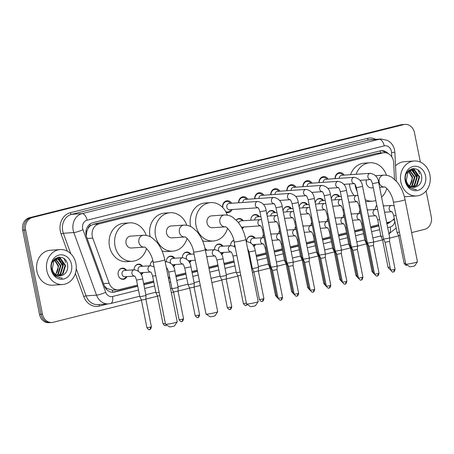 <?xml version="1.0" encoding="UTF-8"?>
<svg xmlns="http://www.w3.org/2000/svg" width="454" height="454" viewBox="0 0 454 454"><rect width="100%" height="100%" fill="white"/><g stroke="black" fill="none" stroke-linecap="round" stroke-linejoin="round"><path stroke-width="0.68" d="M126.978 276.605A5.601 4.767 -94 0 1 123.221 279.324A5.601 4.767 -94 0 1 118.188 274.897A5.601 4.767 -94 0 1 122.444 268.149A5.601 4.767 -94 0 1 126.541 270.323M143.055 272.587A5.601 4.767 -94 0 1 141.228 274.664M175.21 264.54A5.601 4.767 -94 0 1 173.383 266.617M191.282 260.517A5.601 4.767 -94 0 1 189.46 262.594M207.359 256.499A5.601 4.767 -94 0 1 206.831 257.367M223.436 252.475A5.601 4.767 -94 0 1 221.609 254.552M255.585 244.428A5.601 4.767 -94 0 1 253.763 246.505M243.667 227A5.601 4.767 -94 0 1 242.232 228.805M232.102 209.549A5.959 5.068 -94 0 1 228.004 212.648A5.959 5.068 -94 0 1 226.098 212.353M394.492 179.319L393.692 162.81A10.504 8.938 86 0 0 393.47 160.994A10.504 8.938 86 0 0 384.039 152.697A10.504 8.938 86 0 0 382.711 152.907L98.927 223.913A10.504 8.938 86 0 0 92.758 238.106L109.136 283.239A10.504 8.938 86 0 0 118.08 289.788A10.504 8.938 86 0 0 119.408 289.578L137.505 285.05M88.025 228.555A10.504 8.938 -94 0 1 90.431 225.757L90.278 225.797A3.501 2.979 86 0 0 88.025 228.555L86.89 231.143L86.232 235.711M104.397 285.963L106.894 288.421L112.427 290.18L118.08 289.788M384.039 152.697L377.195 153.287L93.405 224.293L90.431 225.757M386.695 222.704L389.174 222.08A10.504 8.938 86 0 0 394.254 218.334M143.629 283.517L153.583 281.026M168.286 277.349L169.66 277.002M175.777 275.476L185.737 272.985M191.855 271.452L197.235 270.107M208.8 267.213L217.886 264.937M224.009 263.405L233.963 260.914M249.308 257.077L250.041 256.896M256.158 255.364L266.118 252.872M274.165 250.858L282.189 248.849M290.237 246.834L298.267 244.825M306.314 242.811L314.344 240.807M322.391 238.793L330.421 236.784M338.468 234.769L346.493 232.76M354.546 230.746L362.57 228.737M370.617 226.722L378.647 224.713M359.205 213.482A5.601 4.767 -94 0 1 359.909 210.355M367.138 209.3A5.601 4.767 -94 0 1 367.683 209.986M343.128 217.506A5.601 4.767 -94 0 1 343.837 214.379M351.061 213.323A5.601 4.767 -94 0 1 351.606 214.01M327.05 221.529A5.601 4.767 -94 0 1 327.76 218.402A5.249 4.466 86 0 0 327.686 218.544M334.984 217.347A5.601 4.767 -94 0 1 335.529 218.034M310.973 225.547A5.601 4.767 -94 0 1 311.682 222.426A5.249 4.466 86 0 0 311.609 222.568M318.912 221.37A5.601 4.767 -94 0 1 319.457 222.051M294.901 229.571A5.601 4.767 -94 0 1 295.605 226.45A5.249 4.466 86 0 0 295.531 226.586M302.835 225.388A5.601 4.767 -94 0 1 303.38 226.075M278.824 233.594A5.601 4.767 -94 0 1 279.533 230.467M286.758 229.412A5.601 4.767 -94 0 1 287.303 230.099M262.747 237.618A5.601 4.767 -94 0 1 263.456 234.491A5.249 4.466 86 0 0 263.382 234.633M270.68 233.435A5.601 4.767 -94 0 1 271.225 234.122M246.67 241.636A5.601 4.767 -94 0 1 251.051 235.972A5.601 4.767 -94 0 1 255.154 238.14M230.598 245.659A5.601 4.767 -94 0 1 233.77 240.262M214.521 249.683A5.601 4.767 -94 0 1 218.902 244.014A5.601 4.767 -94 0 1 222.999 246.187M205.043 248.508A5.601 4.767 -94 0 1 206.922 250.211M182.366 257.724A5.601 4.767 -94 0 1 186.747 252.061A5.601 4.767 -94 0 1 190.85 254.234M166.295 261.748A5.601 4.767 -94 0 1 170.67 256.084A5.601 4.767 -94 0 1 174.773 258.252M150.217 265.772A5.601 4.767 -94 0 1 152.782 260.67M134.14 269.795A5.601 4.767 -94 0 1 138.521 264.126A5.601 4.767 -94 0 1 142.618 266.299M375.282 209.459A5.601 4.767 -94 0 1 376.775 205.219M383.216 205.282A5.601 4.767 -94 0 1 383.761 205.963M331.284 198.829A5.601 4.767 -94 0 1 335.585 194.408A5.601 4.767 -94 0 1 339.683 196.582M315.212 202.853A5.601 4.767 -94 0 1 319.508 198.432A5.601 4.767 -94 0 1 323.611 200.606M299.135 206.876A5.601 4.767 -94 0 1 303.431 202.456A5.601 4.767 -94 0 1 307.534 204.623M283.058 210.894A5.601 4.767 -94 0 1 287.354 206.474A5.601 4.767 -94 0 1 291.457 208.647M266.98 214.918A5.601 4.767 -94 0 1 271.282 210.497A5.601 4.767 -94 0 1 275.379 212.671M250.824 220.19A5.601 4.767 -94 0 1 255.205 214.521A5.601 4.767 -94 0 1 259.308 216.694M236.176 220.042A5.601 4.767 -94 0 1 239.127 218.544A5.601 4.767 -94 0 1 243.231 220.712M335.058 178.649A5.959 5.068 -94 0 1 339.711 172.605A5.959 5.068 -94 0 1 344.2 175.108M318.98 182.667A5.959 5.068 -94 0 1 323.64 176.623A5.959 5.068 -94 0 1 328.123 179.126M302.903 186.69A5.959 5.068 -94 0 1 307.562 180.647A5.959 5.068 -94 0 1 312.046 183.149M286.826 190.714A5.959 5.068 -94 0 1 291.485 184.67A5.959 5.068 -94 0 1 295.974 187.173M270.749 194.738A5.959 5.068 -94 0 1 275.408 188.694A5.959 5.068 -94 0 1 279.897 191.196M254.677 198.761A5.959 5.068 -94 0 1 259.336 192.712A5.959 5.068 -94 0 1 263.819 195.214M238.6 202.779A5.959 5.068 -94 0 1 243.259 196.735A5.959 5.068 -94 0 1 247.742 199.238M222.568 207.37A5.959 5.068 -94 0 1 227.182 200.759A5.959 5.068 -94 0 1 231.671 203.261M141.427 300.202L53.214 322.272A10.504 8.938 -94 0 1 51.892 322.482A10.504 8.938 -94 0 1 42.46 314.185L25.634 229.991L24.17 230.093A10.504 8.938 -94 0 1 30.821 217.648L402.25 124.714A10.504 8.938 -94 0 1 403.578 124.504A10.504 8.938 -94 0 0 402.25 124.714L30.821 217.648A10.504 8.938 -94 0 0 24.17 230.093L40.991 314.287L24.17 230.093L22.7 230.195A10.504 8.938 -94 0 1 29.351 217.75L400.786 124.816A10.504 8.938 -94 0 1 402.108 124.606L405.047 124.402A10.504 8.938 -94 0 1 414.479 132.704L420.353 162.106M51.892 322.482L50.422 322.584A10.504 8.938 -94 0 1 40.991 314.287A10.504 8.938 -94 0 0 50.422 322.584L48.953 322.686A10.504 8.938 -94 0 1 39.521 314.389L22.7 230.195M388.113 153.531A10.504 8.938 86 0 0 381.366 150.66A10.504 8.938 86 0 0 380.043 150.87L92.769 222.744A10.504 8.938 86 0 0 86.6 236.943L104.295 285.697A10.504 8.938 86 0 0 113.239 292.245A10.504 8.938 86 0 0 114.561 292.036L137.744 286.236M380.634 150.745A10.504 8.938 -94 0 1 385.747 152.771M59.026 257.117A14.006 11.912 -94 0 1 59.883 258.054M60.7 259.132A14.006 11.912 -94 0 1 62.89 264.052M413.044 168.542A14.006 11.912 -94 0 1 413.9 169.473M414.718 170.551A14.006 11.912 -94 0 1 416.908 175.477M426.107 190.901L431.3 216.893A10.504 8.938 -94 0 1 424.649 229.338L411.625 232.596M25.634 229.991A10.504 8.938 -94 0 1 32.291 217.545L403.719 124.612A10.504 8.938 -94 0 1 405.047 124.402M398.64 235.847L389.702 238.083M382.569 239.865L373.625 242.107M366.491 243.889L357.553 246.125M350.414 247.912L341.476 250.148M334.337 251.936L325.399 254.172M318.265 255.954L309.322 258.195M302.188 259.977L293.25 262.213M286.111 264.001L277.173 266.237M270.034 268.025L258.388 270.936M253.962 272.048L252.379 272.44M237.885 276.066L226.234 278.983M221.807 280.09L211.87 282.575M200.305 285.47L194.085 287.024M189.653 288.137L178.008 291.048M173.581 292.155L171.357 292.711M157.504 296.178L145.853 299.095M57.698 257.361A14.006 11.912 -94 0 1 58.674 258.474M58.736 258.553A14.006 11.912 -94 0 1 59.406 259.495M59.911 260.329A14.006 11.912 -94 0 1 61.596 264.932M411.716 168.786A14.006 11.912 -94 0 1 412.692 169.898M412.754 169.978A14.006 11.912 -94 0 1 413.424 170.92M413.929 171.754A14.006 11.912 -94 0 1 415.614 176.351M386.933 223.884A10.504 8.938 86 0 0 390.763 221.495M143.867 284.703L153.821 282.212M168.525 278.535L169.898 278.194M176.016 276.662L185.975 274.171M192.093 272.638L197.473 271.293M209.033 268.399L218.124 266.123M224.242 264.591L234.202 262.1M249.541 258.264L250.279 258.082M256.397 256.55L266.35 254.058M274.403 252.044L282.428 250.035M290.475 248.02L298.505 246.011M306.552 244.002L314.582 241.993M322.629 239.979L330.654 237.97M338.707 235.955L346.731 233.946M354.778 231.932L362.808 229.923M370.856 227.914L378.886 225.905M137.693 285.986L113.097 292.138A10.504 8.938 -94 0 1 112.501 292.262M378.835 225.649L370.804 227.658M362.757 229.673L354.727 231.682M346.68 233.697L338.656 235.705M330.608 237.714L322.578 239.723M314.531 241.738L306.501 243.747M298.454 245.762L290.424 247.771M282.377 249.785L274.352 251.794M266.299 253.803L256.345 256.294M250.228 257.827L249.496 258.008M234.151 261.85L224.197 264.341M218.073 265.874L208.982 268.144M197.422 271.038L192.042 272.383M185.924 273.915L175.965 276.407M169.847 277.939L168.474 278.279M153.77 281.962L143.816 284.454M388.669 222.21A10.504 8.938 -94 0 1 386.842 223.447M400.876 182.099A17.502 14.891 -94 0 1 414.179 161.005A17.502 14.891 -94 0 1 429.898 174.835A17.502 14.891 -94 0 1 416.602 195.929A17.502 14.891 -94 0 1 400.876 182.099M395.525 165.875A17.502 14.891 -94 0 1 404.264 161.692L414.179 161.005M417.992 169.978A17.502 14.891 -94 0 1 419.592 173.899M409.287 187.428L415.586 189.641L416.466 189.528C411.335 189.256 407.998 186.441 406.461 181.089A8.751 7.446 -94 0 0 414.156 187.326A8.751 7.446 -94 0 0 415.773 187.003C420.092 185.317 422.072 181.855 421.715 176.617C420.137 163.48 402.573 168.224 405.666 180.766C406.194 183.456 407.403 185.68 409.287 187.428M425.546 175.925A12.252 10.425 -94 0 1 417.782 190.447A12.252 10.425 -94 0 1 405.229 181.01A12.252 10.425 -94 0 1 412.992 166.487A12.252 10.425 -94 0 1 425.546 175.925M412.975 187.298L416.494 185.249L419.031 176.901L414.315 170.375L411.988 169.938M413.259 187.326L417.078 185.209L419.615 176.861L414.894 170.335L412.277 169.909L408.027 172.123L406.273 180.414L406.461 181.089M411.818 187.054L414.167 185.408L416.698 177.066L411.982 170.534L410.836 170.199M412.107 187.133L414.746 185.368L417.283 177.026L412.567 170.494L411.12 170.114M410.643 186.571L411.835 185.572L414.371 177.225L409.707 170.721M410.938 186.713L412.419 185.533L414.95 177.185L409.985 170.562M409.162 186.061C411.5 183.768 412.459 180.879 412.039 177.389L408.594 171.544M409.752 186.015L412.624 177.349L408.867 171.306M412.277 169.909L407.448 172.162L406.58 173.377M405.479 179.29L405.689 180.454M410.541 170.154L409.656 170.097M410.825 170.08L409.128 170.137M409.951 170.074L409.031 170.21M409.4 170.602L408.787 170.42M409.684 170.466L408.929 170.295M408.56 171.13L408.231 170.959M414.116 187.326L415.773 187.003M416.602 195.929L406.688 196.616A17.502 14.891 -94 0 1 404.315 196.559M415.461 189.647L416.466 189.528M46.858 270.675A17.502 14.891 -94 0 1 60.155 249.581A17.502 14.891 -94 0 1 75.875 263.416A17.502 14.891 -94 0 1 62.578 284.505A17.502 14.891 -94 0 1 46.858 270.675M62.578 284.505L52.67 285.191A17.502 14.891 -94 0 1 36.95 271.361A17.502 14.891 -94 0 1 50.246 250.268L60.155 249.581M63.969 258.553A17.502 14.891 -94 0 1 65.575 262.48M55.263 276.004L61.568 278.217L62.448 278.103C57.318 277.831 53.981 275.016 52.437 269.665A8.751 7.446 -94 0 0 60.138 275.901A8.751 7.446 -94 0 0 61.755 275.578C66.074 273.893 68.055 270.431 67.697 265.193C66.119 252.061 48.555 256.805 51.642 269.341C52.176 272.037 53.379 274.256 55.263 276.004M71.528 264.5A12.252 10.425 -94 0 1 63.764 279.023A12.252 10.425 -94 0 1 51.211 269.585A12.252 10.425 -94 0 1 58.975 255.069A12.252 10.425 -94 0 1 71.528 264.5M58.952 275.873L62.476 273.824L65.013 265.482L60.291 258.95L57.97 258.513M59.241 275.901L63.061 273.785L65.597 265.437L60.876 258.911L58.26 258.485L54.009 260.698L52.25 268.989L52.437 269.665M57.794 275.629L60.149 273.983L62.68 265.641L57.964 259.115L56.818 258.774M58.089 275.714L60.728 273.944L63.265 265.601L58.543 259.069L57.102 258.689M56.625 275.147L57.817 274.148L60.354 265.806L55.683 259.296M56.92 275.289L58.396 274.108L60.932 265.76L55.967 259.138M55.144 274.642C57.482 272.343 58.441 269.455 58.021 265.965L54.571 260.119M55.729 274.591L58.606 265.925L54.849 259.881M58.26 258.485L53.424 260.738L52.562 261.952M51.461 267.871L51.671 269.029M56.523 258.729L55.638 258.678M56.807 258.655L55.11 258.712M55.927 258.649L55.013 258.786M55.382 259.183L54.764 258.996M55.666 259.041L54.911 258.871M54.542 259.705L54.213 259.54M60.098 275.907L61.755 275.578M61.443 278.223L62.448 278.103M417.442 261.793L414.701 265.879L413.588 266.254L409.911 266.839L405.808 264.12A5.953 0.465 -11.3 0 0 414.74 262.707A5.953 0.465 -11.3 0 0 417.442 261.793A5.953 0.465 -11.3 0 0 417.453 261.754L405.047 199.675A5.953 0.465 168.7 0 1 402.335 200.623A5.953 0.465 168.7 0 1 396.438 201.809A5.953 0.465 168.7 0 1 393.374 202.007L405.78 264.086A5.953 0.465 -11.3 0 0 405.808 264.12M366.463 179.88A5.953 5.062 86 0 0 366.321 183.195A5.953 5.062 86 0 0 371.661 187.899L373.29 187.786M357.128 191.355A19.255 16.384 -94 0 1 355.295 185.953A19.255 16.384 -94 0 1 355.028 184.33M356.072 174.285A19.255 16.384 -94 0 1 369.919 162.753A19.255 16.384 -94 0 1 386.49 175.267M354.103 195.583A19.255 16.384 -94 0 1 349.784 186.333A19.255 16.384 -94 0 1 349.444 183.966M350.567 174.665A19.255 16.384 -94 0 1 364.414 163.134L369.919 162.753M386.814 188.427A19.255 16.384 -94 0 1 381.593 197.161M375.844 200.549A19.255 16.384 -94 0 1 372.586 201.167A19.255 16.384 -94 0 1 365.215 199.686M372.586 201.167L367.076 201.553A19.255 16.384 -94 0 1 365.595 201.576M258.19 301.638L255.449 305.724L254.336 306.098L250.659 306.683L246.556 303.964A5.953 0.465 -11.3 0 0 255.488 302.551A5.953 0.465 -11.3 0 0 258.19 301.638A5.953 0.465 -11.3 0 0 258.201 301.598L245.796 239.519A5.953 0.465 168.7 0 1 243.083 240.467A5.953 0.465 168.7 0 1 237.187 241.653A5.953 0.465 168.7 0 1 234.128 241.851L246.533 303.93A5.953 0.465 -11.3 0 0 246.556 303.964M225.258 226.852A5.953 5.062 86 0 1 219.912 222.148A5.953 5.062 86 0 1 223.686 215.094A5.953 5.062 86 0 1 224.435 214.975L211.592 215.866A5.953 5.062 86 0 0 207.069 223.039A5.953 5.062 86 0 0 212.415 227.743L225.258 226.852C225.451 225.649 232.879 232.618 234.128 241.851M227.562 228.271A19.255 16.384 -94 0 1 213.335 241.012A19.255 16.384 -94 0 1 196.043 225.797A19.255 16.384 -94 0 1 210.667 202.597A19.255 16.384 -94 0 1 227.244 215.111M190.601 226.495A19.255 16.384 -94 0 1 190.538 226.183A19.255 16.384 -94 0 1 205.163 202.978L210.667 202.597M213.335 241.012L207.83 241.397A19.255 16.384 -94 0 1 202.546 240.756M217.682 311.773L214.941 315.859L213.828 316.234L210.151 316.818L206.048 314.1A5.953 0.465 -11.3 0 0 214.98 312.687A5.953 0.465 -11.3 0 0 217.682 311.773A5.953 0.465 -11.3 0 0 217.693 311.733L205.287 249.655A5.953 0.465 168.7 0 1 202.575 250.602A5.953 0.465 168.7 0 1 196.678 251.788A5.953 0.465 168.7 0 1 193.62 251.987L206.02 314.066A5.953 0.465 -11.3 0 0 206.048 314.1M184.75 236.988A5.953 5.062 86 0 1 179.404 232.283A5.953 5.062 86 0 1 183.178 225.229A5.953 5.062 86 0 1 183.927 225.11L171.079 226.001A5.953 5.062 86 0 0 166.561 233.174A5.953 5.062 86 0 0 171.901 237.879L184.75 236.988C184.943 235.785 192.371 242.754 193.62 251.987M187.054 238.407A19.255 16.384 -94 0 1 172.826 251.147A19.255 16.384 -94 0 1 155.535 235.932A19.255 16.384 -94 0 1 170.159 212.733A19.255 16.384 -94 0 1 186.736 225.246M150.092 236.63A19.255 16.384 -94 0 1 150.024 236.318A19.255 16.384 -94 0 1 164.654 213.113L170.159 212.733M172.826 251.147L167.322 251.533A19.255 16.384 -94 0 1 162.038 250.892M177.173 321.909L174.432 325.995L173.32 326.369L169.643 326.954L165.54 324.235A5.953 0.465 -11.3 0 0 174.467 322.822A5.953 0.465 -11.3 0 0 177.173 321.909A5.953 0.465 -11.3 0 0 177.185 321.869L164.779 259.79A5.953 0.465 168.7 0 1 162.061 260.738A5.953 0.465 168.7 0 1 156.17 261.924A5.953 0.465 168.7 0 1 153.106 262.123L165.511 324.201A5.953 0.465 -11.3 0 0 165.54 324.235M144.241 247.124A5.953 5.062 86 0 1 138.896 242.419A5.953 5.062 86 0 1 142.669 235.365A5.953 5.062 86 0 1 143.419 235.246L130.57 236.137A5.953 5.062 86 0 0 126.047 243.31A5.953 5.062 86 0 0 131.393 248.015L144.241 247.124C144.434 245.92 151.863 252.889 153.106 262.123M146.546 248.542A19.255 16.384 -94 0 1 132.318 261.283A19.255 16.384 -94 0 1 115.021 246.068A19.255 16.384 -94 0 1 129.651 222.869A19.255 16.384 -94 0 1 146.222 235.382M132.318 261.283L126.808 261.669A19.255 16.384 -94 0 1 109.516 246.454A19.255 16.384 -94 0 1 124.146 223.249L129.651 222.869M343.105 175.182A5.249 4.466 86 0 0 339.393 173.332A5.249 4.466 86 0 0 335.29 178.632M370.736 179.58L370.356 179.534C370.952 179.705 371.656 181.072 372.467 183.649L378.642 182.412C378.051 177.401 375.271 174.364 370.299 173.297L341.743 175.278A3.15 2.679 86 0 0 339.28 178.354M378.642 182.412L389.714 237.822L388.278 238.322L383.539 239.059L372.467 183.649M394.072 269.636L395.111 269.273L389.543 241.414L385.077 242.311L390.644 270.164C392.018 271.878 392.795 272.485 392.982 271.991L393.431 271.923A2.276 1.18 -104 0 0 394.072 269.636L390.644 270.164M327.028 179.205A5.249 4.466 86 0 0 323.322 177.355A5.249 4.466 86 0 0 319.213 182.656M354.659 183.603L354.279 183.558C354.875 183.728 355.578 185.096 356.39 187.667L362.57 186.435C361.98 181.424 359.199 178.382 354.222 177.315L325.666 179.296A3.15 2.679 86 0 0 323.203 182.377M362.57 186.435L373.642 241.84L372.201 242.345L367.462 243.083L356.39 187.667M377.246 275.964A2.276 1.18 -104 0 0 377.353 275.947A2.276 1.18 -104 0 0 377.995 273.66L379.033 273.297L373.466 245.438L369 246.329M310.956 183.229A5.249 4.466 86 0 0 307.245 181.379A5.249 4.466 86 0 0 303.136 186.673M338.582 187.627L338.207 187.581C338.798 187.746 339.501 189.119 340.313 191.69L346.493 190.459C345.903 185.442 343.122 182.406 338.145 181.339L309.588 183.32A3.15 2.679 86 0 0 307.125 186.401M346.493 190.459L357.565 245.864L356.123 246.369L351.385 247.107L340.313 191.69M357.389 249.456L352.928 250.353L351.385 247.107M294.879 187.247A5.249 4.466 86 0 0 291.167 185.402A5.249 4.466 86 0 0 287.059 190.697M322.505 191.65L322.13 191.605C322.726 191.77 323.424 193.137 324.235 195.714L330.416 194.477C329.825 189.466 327.045 186.429 322.073 185.363L293.517 187.343A3.15 2.679 86 0 0 291.048 190.419M330.416 194.477L341.487 249.887L340.052 250.387L335.307 251.124L324.235 195.714M345.091 284.011A2.276 1.18 -104 0 0 345.199 283.994A2.276 1.18 -104 0 0 345.84 281.701L346.879 281.338L341.312 253.48L336.851 254.376L335.307 251.124M278.801 191.27A5.249 4.466 86 0 0 275.09 189.42A5.249 4.466 86 0 0 270.987 194.721M306.433 195.668L306.053 195.629C306.649 195.793 307.352 197.161 308.158 199.737L314.338 198.5C313.748 193.489 310.967 190.453 305.996 189.386L277.439 191.367A3.15 2.679 86 0 0 274.976 194.443M314.338 198.5L325.41 253.911L323.974 254.41L319.23 255.142L308.158 199.737M329.763 285.725L330.801 285.362L325.24 257.503L320.774 258.4L326.341 286.253C327.714 287.967 328.492 288.574 328.679 288.08L329.127 288.012A2.276 1.18 -104 0 0 329.763 285.725L326.341 286.253M262.724 195.294A5.249 4.466 86 0 0 259.013 193.444A5.249 4.466 86 0 0 254.91 198.744M290.356 199.692L289.975 199.647C290.571 199.817 291.275 201.184 292.087 203.755L298.267 202.524C297.676 197.513 294.89 194.471 289.919 193.41L261.362 195.39A3.15 2.679 86 0 0 258.899 198.466M298.267 202.524L309.339 257.929L307.897 258.434L303.159 259.172L292.087 203.755M312.942 292.053A2.276 1.18 -104 0 0 313.05 292.036A2.276 1.18 -104 0 0 313.691 289.748L314.73 289.385L309.163 261.527L304.696 262.418L303.159 259.172M246.653 199.317A5.249 4.466 86 0 0 242.941 197.467A5.249 4.466 86 0 0 238.832 202.762M274.278 203.715L273.904 203.67C274.494 203.835 275.198 205.208 276.009 207.779L282.189 206.547C281.599 201.536 278.818 198.494 273.841 197.428L245.285 199.408A3.15 2.679 86 0 0 242.822 202.49M282.189 206.547L293.261 261.952L291.82 262.457L287.081 263.195L276.009 207.779M293.085 265.545L288.625 266.441L287.081 263.195M230.575 203.335A5.249 4.466 86 0 0 226.864 201.491A5.249 4.466 86 0 0 222.846 207.66M258.201 207.739L257.827 207.694C258.422 207.858 259.12 209.226 259.932 211.802L266.112 210.565C265.522 205.554 262.741 202.518 257.764 201.451L229.213 203.432A3.15 2.679 86 0 0 226.818 207.228A3.15 2.679 86 0 0 229.645 209.72L257.923 207.756M266.112 210.565L277.184 265.976L275.748 266.481L271.004 267.213L259.932 211.802M280.788 300.1A2.276 1.18 -104 0 0 280.895 300.083A2.276 1.18 -104 0 0 281.537 297.79L282.575 297.427L277.008 269.574L272.548 270.465L271.004 267.213M225.717 211.626A5.249 4.466 86 0 0 227.59 211.967A5.249 4.466 86 0 0 231.012 209.623M338.951 196.633A5.249 4.466 86 0 0 335.239 194.783A5.249 4.466 86 0 0 331.84 197.093M341.266 196.474L337.589 196.724A3.15 2.679 86 0 0 335.126 199.805M367.184 241.693L366.174 241.715L358.989 205.741C358.178 203.171 357.474 201.797 356.878 201.633L357.258 201.678M368.353 244.961L367.717 244.967L366.179 241.715M322.879 200.657A5.249 4.466 86 0 0 319.168 198.807A5.249 4.466 86 0 0 315.763 201.116M325.195 200.492L321.511 200.747A3.15 2.679 86 0 0 319.049 203.829M351.107 245.716L350.102 245.739L342.912 209.765C342.1 207.194 341.397 205.821 340.806 205.656L341.181 205.702M352.276 248.985L351.64 248.985L350.102 245.739M306.802 204.675A5.249 4.466 86 0 0 303.09 202.83A5.249 4.466 86 0 0 299.685 205.14M309.117 204.516L305.44 204.771A3.15 2.679 86 0 0 302.971 207.847M335.035 249.74L334.025 249.762L326.835 213.789C326.023 211.212 325.325 209.844 324.729 209.68L325.104 209.725M336.204 253.009L335.568 253.009L334.025 249.762M290.725 208.698A5.249 4.466 86 0 0 287.013 206.848A5.249 4.466 86 0 0 283.614 209.158M293.04 208.539L289.363 208.795A3.15 2.679 86 0 0 286.894 211.87M318.958 253.763L317.948 253.786L310.763 217.812C309.951 215.236 309.248 213.868 308.652 213.703L309.032 213.743M320.127 257.026L319.491 257.032L317.948 253.786M274.647 212.722A5.249 4.466 86 0 0 270.936 210.872A5.249 4.466 86 0 0 267.537 213.181M276.963 212.563L273.285 212.818A3.15 2.679 86 0 0 270.822 215.894M302.88 257.781L301.87 257.804L294.686 221.83C293.874 219.259 293.171 217.892 292.575 217.721L292.955 217.767M304.049 261.05L303.414 261.056L301.876 257.804M258.57 216.745A5.249 4.466 86 0 0 254.864 214.895A5.249 4.466 86 0 0 251.459 217.205M260.891 216.581L257.208 216.836A3.15 2.679 86 0 0 254.745 219.918M286.803 261.805L285.799 261.827L278.608 225.854C277.797 223.283 277.093 221.91 276.503 221.745L276.878 221.79M287.972 265.074L287.337 265.079L285.799 261.827M242.498 220.763A5.249 4.466 86 0 0 238.787 218.919A5.249 4.466 86 0 0 236.233 220.099M261.487 219.571L241.131 220.86A3.15 2.679 86 0 0 238.776 223.056M270.726 265.828L269.721 265.851L262.531 229.877C261.72 227.301 261.022 225.933 260.426 225.769L260.8 225.814M271.901 269.097L271.259 269.097L269.721 265.851M241.982 228.294A5.249 4.466 86 0 0 242.935 227.051M241.386 227.153A3.15 2.679 86 0 0 241.568 227.148L260.522 225.831M376.797 205.322A5.249 4.466 86 0 0 375.912 206.479M399.406 232.181L397.063 232.408L393.737 215.775C392.931 213.198 392.228 211.831 391.632 211.666L392.012 211.712M400.076 235.535L398.606 235.66L397.063 232.408M382.977 236.267L380.985 236.426L377.666 219.798C376.854 217.222 376.15 215.854 375.554 215.684L375.935 215.729M383.789 239.593L382.529 239.684L380.991 236.432M365.918 240.433L364.914 240.455L361.588 223.816C360.777 221.246 360.073 219.872 359.483 219.708L359.857 219.753M367.116 243.696L366.452 243.702L364.914 240.455M349.847 244.456L348.837 244.479L345.511 227.84C344.7 225.269 344.001 223.896 343.406 223.731L343.78 223.777M351.038 247.719L350.38 247.725L348.837 244.479M333.769 248.48L332.759 248.503L329.434 231.863C328.628 229.287 327.924 227.919 327.328 227.755L327.703 227.8M334.967 251.743L334.303 251.749L332.759 248.503M317.692 252.498L316.682 252.515L313.362 235.887C312.551 233.311 311.847 231.943 311.251 231.773L311.631 231.818M318.89 255.761L318.226 255.772L316.688 252.52M301.615 256.521L300.61 256.544L297.285 239.905C296.473 237.334 295.77 235.961 295.174 235.796L295.554 235.842M302.812 259.784L302.148 259.796L300.61 256.544M285.538 260.545L284.533 260.568L281.208 243.929C280.396 241.358 279.692 239.984 279.102 239.82L279.477 239.865M286.735 263.808L286.071 263.814L284.533 260.568M254.422 238.191A5.249 4.466 86 0 0 250.71 236.347A5.249 4.466 86 0 0 247.305 238.656M264.086 237.646L253.054 238.288A3.15 2.679 86 0 0 250.665 242.084A3.15 2.679 86 0 0 250.977 243.004M269.466 264.568L268.456 264.591L265.13 247.952C264.319 245.376 263.621 244.008 263.025 243.843L263.399 243.889M270.663 267.832L269.999 267.837L268.456 264.591M253.508 246.045A5.249 4.466 86 0 0 254.853 244.479M252.362 244.366A3.15 2.679 86 0 0 253.491 244.575L263.121 243.906M233.833 240.512A5.249 4.466 86 0 0 231.228 242.674M234.639 244.428A3.15 2.679 86 0 0 234.587 246.108A3.15 2.679 86 0 0 234.905 247.027M249.059 251.976L255.233 250.739L258.559 267.378L252.379 268.609L249.059 251.976L247.589 248.491M258.383 270.964L253.922 271.861L252.379 268.609M222.267 246.238A5.249 4.466 86 0 0 218.556 244.388A5.249 4.466 86 0 0 215.156 246.698M235.212 247.277L233.782 246.295L230.814 245.642L220.905 246.335A3.15 2.679 86 0 0 218.51 250.131A3.15 2.679 86 0 0 218.828 251.045M240.172 272.099L236.301 272.627L232.981 255.994C232.17 253.423 231.466 252.055 230.87 251.885L231.251 251.93M240.841 275.453L237.845 275.884L236.307 272.633M221.359 254.092A5.249 4.466 86 0 0 222.704 252.526M220.207 252.413A3.15 2.679 86 0 0 221.342 252.617L230.972 251.953M206.19 250.262A5.249 4.466 86 0 0 205.208 249.257M216.904 260.017L223.084 258.786L226.41 275.419L220.23 276.656L216.904 260.017C216.093 257.446 215.389 256.073 214.799 255.908L215.173 255.954M230.74 307.131L231.778 306.768L226.234 279.011L221.768 279.902L227.318 307.659C228.691 309.367 229.469 309.98 229.65 309.486L230.099 309.418A2.276 1.18 -104 0 0 230.74 307.131L227.318 307.659M190.113 254.28A5.249 4.466 86 0 0 186.407 252.435A5.249 4.466 86 0 0 183.002 254.745M194.023 254.013L188.751 254.376A3.15 2.679 86 0 0 186.356 258.173A3.15 2.679 86 0 0 186.673 259.092M189.204 262.134A5.249 4.466 86 0 0 190.549 260.568M188.058 260.454A3.15 2.679 86 0 0 189.187 260.664L195.265 260.244M174.041 258.303A5.249 4.466 86 0 0 170.329 256.459A5.249 4.466 86 0 0 166.924 258.769M190.93 266.827L194.255 283.466L188.075 284.698L184.75 268.064L190.93 266.827C190.339 261.816 187.559 258.78 182.587 257.713L172.673 258.4A3.15 2.679 86 0 0 170.284 262.196A3.15 2.679 86 0 0 170.602 263.116M188.075 284.698L189.619 287.95L193.041 287.416L194.079 287.059L194.255 283.466M173.133 266.158A5.249 4.466 86 0 0 174.478 264.591M171.981 264.478A3.15 2.679 86 0 0 173.11 264.688L182.746 264.018M194.079 287.053L199.629 314.809L198.591 315.172L195.163 315.7L189.619 287.95M152.833 260.863A5.249 4.466 86 0 0 150.853 262.787M168.678 272.082L174.858 270.851L178.178 287.49L171.998 288.716L168.678 272.082C167.867 269.511 167.163 268.144 166.567 267.974L166.947 268.019M181.765 321.5A2.276 1.18 -104 0 0 181.872 321.483A2.276 1.18 -104 0 0 182.514 319.196L183.552 318.833L178.008 291.076L173.542 291.973L172.004 288.721M141.886 266.35A5.249 4.466 86 0 0 138.175 264.5A5.249 4.466 86 0 0 134.776 266.81M154.042 266.787L150.433 265.755L140.524 266.441A3.15 2.679 86 0 0 138.13 270.238A3.15 2.679 86 0 0 138.447 271.157M159.15 292.348L155.926 292.745L152.601 276.106C151.789 273.535 151.086 272.162 150.495 271.997L150.87 272.042M159.819 295.702L157.464 295.991L163.014 323.747C164.388 325.461 165.165 326.068 165.347 325.575L165.795 325.507A2.276 1.18 -104 0 0 166.402 324.809M140.978 274.199A5.249 4.466 86 0 0 142.323 272.638M139.826 272.525A3.15 2.679 86 0 0 140.961 272.729L150.592 272.06M125.809 270.374A5.249 4.466 86 0 0 122.098 268.524A5.249 4.466 86 0 0 118.698 270.834M142.704 278.892L146.029 295.531L139.849 296.768L136.523 280.129L142.704 278.892C142.113 273.881 139.333 270.845 134.356 269.778L124.447 270.465A3.15 2.679 86 0 0 122.052 274.261A3.15 2.679 86 0 0 124.884 276.753L134.515 276.083M139.849 296.768L141.393 300.015L144.815 299.487L145.853 299.124L146.029 295.531M119.141 277.184A5.249 4.466 86 0 0 122.83 279A5.249 4.466 86 0 0 126.246 276.656M85.937 231.546A10.504 1.759 -19.9 0 0 86.89 231.143M380.577 152.936A10.504 5.459 -104 0 0 380.026 150.87M112.666 292.234A10.504 5.459 -104 0 0 112.427 290.18M106.003 288.795A10.504 1.759 -19.9 0 0 106.894 288.421M90.278 225.797A10.504 5.459 -104 0 0 89.875 224.14M377.195 153.287L382.711 152.907M103.546 283.625L109.136 283.239M87.168 238.492L92.758 238.106M93.405 224.293L98.927 223.913M29.351 217.75L32.291 217.545M400.786 124.816L403.719 124.612M39.521 314.389L42.46 314.185M391.757 156.817L391.547 152.47A7.003 5.959 86 0 0 391.393 151.261A7.003 5.959 86 0 0 384.226 145.87L87.083 220.213A7.003 5.959 86 0 0 82.645 228.51A7.003 5.959 86 0 0 82.968 229.679L105.686 292.274A7.003 5.959 86 0 0 112.53 296.496L138.498 289.998M105.686 292.274A7.003 1.175 -19.9 0 1 96.537 295.145L86.078 295.872A14.006 11.912 86 0 0 98.002 304.606L108.461 303.879A14.006 11.912 -94 0 1 96.537 295.145L73.82 232.55A14.006 11.912 -94 0 1 73.168 230.218A14.006 11.912 -94 0 1 82.043 213.624L379.186 139.282A14.006 11.912 -94 0 1 380.951 138.998L370.492 139.724A14.006 11.912 86 0 0 368.727 140.002L71.584 214.35A14.006 11.912 86 0 0 62.709 230.944A14.006 11.912 86 0 0 63.361 233.277L70.784 253.735M67.3 251.158L61.074 233.997A15.754 13.404 -94 0 1 70.325 212.705L367.468 138.357A1.748 0.908 -104 0 0 368.727 140.002L379.186 139.282A7.003 3.638 76 0 1 384.226 145.87M61.074 233.997A1.748 0.295 160.1 0 1 63.361 233.277L73.82 232.55A7.003 1.175 -19.9 0 0 82.968 229.679M367.468 138.357A15.754 13.404 -94 0 1 375.702 139.361M107.91 303.913L99.193 306.098A15.754 13.404 -94 0 1 83.791 296.587L75.375 273.399M87.083 220.213A7.003 3.638 76 0 0 82.043 213.624L71.584 214.35A1.748 0.908 -104 0 1 70.325 212.705M76.232 268.745L86.078 295.872A1.748 0.295 160.1 0 0 83.791 296.587M144.616 288.472L154.576 285.98M169.28 282.297L170.647 281.957M176.771 280.424L186.725 277.933M192.842 276.401L198.228 275.056M209.788 272.162L218.879 269.892M224.997 268.359L234.951 265.868M250.296 262.026L251.028 261.844M257.151 260.312L267.105 257.821M275.152 255.812L283.183 253.803M291.23 251.788L299.254 249.779M307.307 247.765L315.331 245.756M323.379 243.741L331.409 241.732M339.456 239.718L347.486 237.709M355.533 235.7L363.558 233.691M371.61 231.676L379.635 229.667M387.682 227.653L390.23 227.017A7.003 5.959 86 0 0 394.793 221.053M99.415 304.503A1.748 0.908 -104 0 0 99.193 306.098M112.53 296.496A7.003 3.638 76 0 1 110.56 303.544L139.747 296.241M390.23 227.017A7.003 3.638 76 0 1 388.908 233.765M391.547 152.47L394.866 152.385L396.257 181.067M393.351 220.031L394.583 219.986M113.097 292.138L114.561 292.036M412.862 168.559A14.006 11.912 -94 0 1 413.395 169.109M413.94 169.762A14.006 11.912 -94 0 1 414.201 170.102M414.44 170.426A14.006 11.912 -94 0 1 416.25 173.939M411.869 168.74A14.006 11.912 -94 0 1 412.89 169.898M412.97 170.006A14.006 11.912 -94 0 1 413.747 171.118M414.32 172.128A14.006 11.912 -94 0 1 415.802 176.339M413.469 168.513A14.352 12.213 -94 0 1 414.967 170.363M416.046 172.231A14.352 12.213 -94 0 1 417.374 176.18M58.844 257.134A14.006 11.912 -94 0 1 59.372 257.685M59.922 258.337A14.006 11.912 -94 0 1 60.183 258.678M60.416 259.001A14.006 11.912 -94 0 1 62.232 262.514M57.851 257.316A14.006 11.912 -94 0 1 58.872 258.479M58.952 258.581A14.006 11.912 -94 0 1 59.724 259.694M60.303 260.704A14.006 11.912 -94 0 1 61.784 264.915M59.451 257.095A14.352 12.213 -94 0 1 60.944 258.939M62.028 260.806A14.352 12.213 -94 0 1 63.356 264.756M375.475 175.704L383.687 175.131A5.953 5.062 86 0 0 382.938 175.25A5.953 5.062 86 0 0 379.164 182.304A5.953 5.062 86 0 0 384.51 187.008L384.51 187.008C384.703 185.799 392.131 192.774 393.374 202.007M393.323 271.94A2.276 1.18 -104 0 0 393.431 271.923C393.38 271.259 393.811 273.558 395.111 269.273M370.299 173.297A3.15 2.679 86 0 0 369.738 173.405A3.15 2.679 86 0 0 367.905 177.094A3.15 2.679 86 0 0 370.43 179.585M354.222 177.315A3.15 2.679 86 0 0 353.66 177.429A3.15 2.679 86 0 0 351.827 181.112A3.15 2.679 86 0 0 354.353 183.603M377.995 273.66L374.567 274.188L369.006 246.329L367.462 243.083M361.168 279.987A2.276 1.18 -104 0 0 361.276 279.97C361.225 279.301 361.662 281.599 362.956 277.315L358.495 278.206L352.928 250.353M358.495 278.206C359.869 279.919 360.646 280.532 360.828 280.033L361.276 279.97A2.276 1.18 -104 0 0 361.917 277.678M338.145 181.339A3.15 2.679 86 0 0 337.589 181.452A3.15 2.679 86 0 0 335.75 185.136A3.15 2.679 86 0 0 338.281 187.627M322.073 185.363A3.15 2.679 86 0 0 321.511 185.47A3.15 2.679 86 0 0 319.678 189.159A3.15 2.679 86 0 0 322.204 191.65M345.84 281.701L342.418 282.229L336.851 254.376M329.019 288.029A2.276 1.18 -104 0 0 329.127 288.012C329.076 287.348 329.508 289.646 330.801 285.362M305.996 189.386A3.15 2.679 86 0 0 305.434 189.494A3.15 2.679 86 0 0 303.601 193.183A3.15 2.679 86 0 0 306.127 195.674M289.919 193.41A3.15 2.679 86 0 0 289.357 193.518A3.15 2.679 86 0 0 287.524 197.206A3.15 2.679 86 0 0 290.049 199.692M313.691 289.748L310.264 290.276L304.696 262.418M296.865 296.076A2.276 1.18 -104 0 0 296.973 296.059C296.922 295.389 297.359 297.688 298.653 293.403L294.192 294.3L288.625 266.441M294.192 294.3C295.565 296.008 296.343 296.621 296.524 296.127L296.973 296.059A2.276 1.18 -104 0 0 297.614 293.766M273.841 197.428A3.15 2.679 86 0 0 273.28 197.541A3.15 2.679 86 0 0 271.447 201.224A3.15 2.679 86 0 0 273.978 203.715M257.764 201.451A3.15 2.679 86 0 0 257.208 201.559A3.15 2.679 86 0 0 255.375 205.248A3.15 2.679 86 0 0 257.9 207.739M281.537 297.79L278.115 298.318L272.548 270.465M347.605 196.032L356.821 195.39A3.15 2.679 86 0 0 356.259 195.504A3.15 2.679 86 0 0 354.426 199.187A3.15 2.679 86 0 0 356.952 201.678M359.999 205.724L358.989 205.741M374.289 272.775L373.284 272.82L367.717 244.967M331.528 200.055L340.744 199.414A3.15 2.679 86 0 0 340.188 199.527A3.15 2.679 86 0 0 338.355 203.21A3.15 2.679 86 0 0 340.88 205.702M343.922 209.748L342.912 209.765M358.212 276.792L357.207 276.844L351.64 248.985M315.456 204.079L324.672 203.437A3.15 2.679 86 0 0 324.111 203.545A3.15 2.679 86 0 0 322.278 207.234A3.15 2.679 86 0 0 324.803 209.725M327.845 213.772L326.835 213.789M342.134 280.816L341.13 280.867L335.568 253.009M299.379 208.097L308.595 207.461A3.15 2.679 86 0 0 308.033 207.569A3.15 2.679 86 0 0 306.2 211.258A3.15 2.679 86 0 0 308.726 213.749M311.767 217.795L310.763 217.812M326.057 284.84L325.058 284.891L319.491 257.032M283.302 212.12L292.518 211.479A3.15 2.679 86 0 0 291.956 211.592A3.15 2.679 86 0 0 290.123 215.275A3.15 2.679 86 0 0 292.648 217.767M295.696 221.813L294.686 221.83M309.986 288.863L308.981 288.909L303.414 261.056M267.224 216.144L276.441 215.502A3.15 2.679 86 0 0 275.884 215.616A3.15 2.679 86 0 0 274.046 219.299A3.15 2.679 86 0 0 276.577 221.79M279.619 225.837L278.608 225.854M293.908 292.881L292.904 292.932L287.337 265.074M260.369 219.526A3.15 2.679 86 0 0 259.807 219.634A3.15 2.679 86 0 0 257.974 223.323A3.15 2.679 86 0 0 260.5 225.814M263.541 229.86L262.531 229.877M277.831 296.905L276.827 296.956L271.265 269.097M406.829 265.193A2.276 1.18 -104 0 0 406.937 265.176A2.276 1.18 -104 0 0 407.198 265.04M383.358 205.991L391.575 205.424A3.15 2.679 86 0 0 391.013 205.531A3.15 2.679 86 0 0 389.18 209.22A3.15 2.679 86 0 0 391.706 211.712M396.081 215.548L393.737 215.775M405.621 263.292L404.151 263.411L398.606 235.66M367.28 210.015L375.498 209.447A3.15 2.679 86 0 0 374.936 209.555A3.15 2.679 86 0 0 373.103 213.244A3.15 2.679 86 0 0 375.628 215.729M379.658 219.634L377.666 219.798M390.054 267.219L388.074 267.434L382.529 239.684M351.203 214.038L359.42 213.465A3.15 2.679 86 0 0 358.859 213.579A3.15 2.679 86 0 0 357.026 217.262A3.15 2.679 86 0 0 359.557 219.753L352.452 220.269M362.598 223.799L361.588 223.816M373.001 271.407L372.002 271.458L366.452 243.702M335.126 218.062L343.343 217.489A3.15 2.679 86 0 0 342.787 217.602A3.15 2.679 86 0 0 340.954 221.285A3.15 2.679 86 0 0 343.479 223.777M346.521 227.823L345.511 227.84M356.923 275.43L355.925 275.482L350.38 247.725M319.054 222.08L327.272 221.512A3.15 2.679 86 0 0 326.71 221.62A3.15 2.679 86 0 0 324.877 225.309A3.15 2.679 86 0 0 327.402 227.8M330.444 231.846L329.434 231.863M340.852 279.454L339.847 279.499L334.303 251.749M302.977 226.103L311.194 225.536A3.15 2.679 86 0 0 310.632 225.644A3.15 2.679 86 0 0 308.799 229.332A3.15 2.679 86 0 0 311.325 231.824M314.367 235.864L313.362 235.887M324.775 283.472L323.77 283.523L318.226 255.772M286.9 230.127L295.117 229.554A3.15 2.679 86 0 0 294.555 229.667A3.15 2.679 86 0 0 292.722 233.35A3.15 2.679 86 0 0 295.248 235.842M298.295 239.888L297.285 239.905M308.697 287.495L307.699 287.547L302.148 259.79M270.822 234.151L279.04 233.577A3.15 2.679 86 0 0 278.484 233.691A3.15 2.679 86 0 0 276.651 237.374A3.15 2.679 86 0 0 279.176 239.865M282.218 243.912L281.208 243.929M292.62 291.519L291.621 291.57L286.077 263.814M262.968 237.601A3.15 2.679 86 0 0 262.406 237.709A3.15 2.679 86 0 0 260.573 241.397A3.15 2.679 86 0 0 263.099 243.889M266.14 247.935L265.13 247.952M276.548 295.543L275.544 295.588L269.999 267.837M262.145 301.394A2.276 1.18 -104 0 0 262.253 301.377C262.202 300.707 262.639 303.005 263.933 298.721L259.467 299.612L253.922 271.861M259.467 299.612C260.84 301.325 261.623 301.933 261.805 301.439L262.253 301.377A2.276 1.18 -104 0 0 262.894 299.084M246.227 241.67L246.891 241.624A3.15 2.679 86 0 0 246.329 241.732A3.15 2.679 86 0 0 246.244 241.761M246.068 305.411A2.276 1.18 -104 0 0 246.176 305.394A2.276 1.18 -104 0 0 246.885 304.18M230.814 245.642A3.15 2.679 86 0 0 230.252 245.756A3.15 2.679 86 0 0 228.419 249.445A3.15 2.679 86 0 0 230.944 251.93M236.846 255.466L232.981 255.994M246.386 303.21L243.389 303.635L237.845 275.879M229.991 309.435A2.276 1.18 -104 0 0 230.099 309.418C230.047 308.748 230.484 311.047 231.778 306.768M205.424 250.313L214.736 249.666A3.15 2.679 86 0 0 214.18 249.779A3.15 2.679 86 0 0 212.341 253.463A3.15 2.679 86 0 0 214.873 255.954M197.842 317.482A2.276 1.18 -104 0 0 197.95 317.465A2.276 1.18 -104 0 0 198.591 315.172M182.587 257.713A3.15 2.679 86 0 0 182.026 257.821A3.15 2.679 86 0 0 180.193 261.51A3.15 2.679 86 0 0 182.718 264.001M165.188 261.827L166.51 261.737A3.15 2.679 86 0 0 165.948 261.844A3.15 2.679 86 0 0 165.262 262.202M182.514 319.196L179.086 319.724L173.542 291.973M165.687 325.524A2.276 1.18 -104 0 0 165.795 325.507L166.732 325.024M150.433 265.755A3.15 2.679 86 0 0 149.871 265.868A3.15 2.679 86 0 0 148.038 269.551A3.15 2.679 86 0 0 150.569 272.042M155.824 275.714L152.601 276.106M165.364 323.458L163.014 323.747M149.61 329.547A2.276 1.18 -104 0 0 149.718 329.53C149.667 328.861 150.104 331.159 151.398 326.874L146.937 327.771L141.393 300.015M146.937 327.771C148.31 329.479 149.088 330.092 149.275 329.598L149.718 329.53A2.276 1.18 -104 0 0 150.359 327.238M134.356 269.778A3.15 2.679 86 0 0 133.799 269.892A3.15 2.679 86 0 0 131.966 273.575A3.15 2.679 86 0 0 134.492 276.066M394.866 152.385L394.594 150.143C393.947 147.005 392.472 144.378 390.173 142.25L387.546 140.411L380.951 138.998M108.461 303.879L110.56 303.544M145.865 294.714L155.818 292.223M170.522 288.54L171.896 288.199M178.019 286.667L187.973 284.176M194.091 282.643L199.476 281.298M211.036 278.404L220.122 276.128M226.245 274.602L236.199 272.111M251.544 268.269L252.276 268.087M258.394 266.555L268.354 264.063M276.401 262.049L284.425 260.04M292.478 258.031L300.503 256.022M308.55 254.007L316.58 251.998M324.627 249.984L332.657 247.975M340.704 245.96L348.734 243.951M356.782 241.942L364.806 239.933M372.853 237.919L380.883 235.91M388.93 233.878L396.183 227.999M383.687 175.131C388.891 175.068 391.643 177.213 392.301 177.627L396.983 181.895C400.916 186.719 403.606 192.644 405.047 199.675M379.629 187.343L384.51 187.008M224.435 214.975C229.639 214.912 232.391 217.057 233.05 217.472L237.731 221.739C241.664 226.563 244.354 232.488 245.796 239.519M183.927 225.11C189.131 225.048 191.883 227.193 192.541 227.607L197.223 231.875C201.156 236.699 203.846 242.623 205.287 249.655M143.419 235.246C148.623 235.183 151.375 237.328 152.033 237.743L156.715 242.01C160.648 246.834 163.332 252.759 164.779 259.79M339.393 173.332L337.373 173.473M385.077 242.311L383.539 239.059M359.909 180.334L370.458 179.602M389.543 241.42L389.714 237.822M379.033 273.297C377.739 277.576 377.302 275.277 377.353 275.947L376.905 276.015C376.724 276.509 375.94 275.896 374.567 274.188M323.322 177.355L321.296 177.497M343.831 184.352L354.381 183.626M373.466 245.438L373.642 241.846M307.245 181.379L305.219 181.521M327.76 188.376L338.304 187.644M362.956 277.315L357.389 249.462L357.565 245.869M346.879 281.338C345.585 285.623 345.148 283.324 345.199 283.994L344.756 284.056C344.569 284.55 343.791 283.943 342.418 282.229M291.167 185.402L289.147 185.538M311.682 192.4L322.226 191.667M341.312 253.485L341.487 249.893M275.09 189.42L273.07 189.562M320.774 258.4L319.236 255.148M295.605 196.423L306.155 195.691M325.24 257.509L325.41 253.917M314.73 289.385C313.436 293.664 312.999 291.366 313.05 292.036L312.602 292.104C312.42 292.597 311.637 291.99 310.264 290.276M259.013 193.444L256.992 193.586M279.528 200.447L290.078 199.715M309.163 261.527L309.339 257.934M242.941 197.467L240.915 197.609M263.456 204.465L274 203.732M298.653 293.403L293.085 265.55L293.261 261.958M282.575 297.427C281.281 301.711 280.844 299.413 280.895 300.083L280.453 300.145C280.266 300.639 279.488 300.032 278.115 298.318M226.864 201.491L224.838 201.627M227.59 211.967L225.961 212.08M277.008 269.574L277.184 265.982M335.239 194.783L333.957 194.874M357.939 195.436L356.821 195.39M348.854 202.263L356.98 201.701M373.284 272.82L374.646 274.477M319.168 198.807L317.879 198.897M341.868 199.459L340.744 199.414M332.776 206.286L340.903 205.719M357.207 276.844L358.575 278.501M303.09 202.83L301.802 202.915M325.79 203.483L324.672 203.437M316.699 210.304L324.826 209.742M341.13 280.867L342.498 282.524M287.013 206.848L285.725 206.939M309.713 207.501L308.595 207.461M300.622 214.328L308.754 213.766M325.058 284.891L326.42 286.548M270.936 210.872L269.648 210.962M293.636 211.524L292.518 211.479M284.55 218.351L292.677 217.789M308.981 288.909L310.343 290.566M254.864 214.895L253.576 214.986M277.559 215.548L276.441 215.502M268.473 222.375L276.599 221.807M292.904 292.932L294.271 294.589M238.787 218.919L237.499 219.004M276.827 296.956L278.194 298.613M407.244 265.074L406.489 265.238C406.302 265.732 405.524 265.125 404.151 263.411M394.151 205.889L391.575 205.424M384.6 212.222L391.734 211.729M377.683 209.754L375.498 209.447M368.523 216.246L375.657 215.752M388.074 267.434C389.447 269.148 390.23 269.755 390.412 269.262L390.86 269.194M360.538 213.511L359.42 213.465M372.002 271.458L373.364 273.115M344.467 217.534L343.343 217.489M336.374 224.287L343.502 223.794M355.925 275.482L357.287 277.139M328.39 221.558L327.272 221.512M320.297 228.311L327.43 227.817M339.847 279.499L341.209 281.162M312.312 225.576L311.194 225.536M304.22 232.334L311.353 231.841M323.77 283.523L325.138 285.18M296.235 229.599L295.117 229.554M288.148 236.358L295.276 235.864M307.699 287.547L309.06 289.204M280.163 233.623L279.04 233.577M272.071 240.376L279.199 239.882M291.621 291.57L292.983 293.227M250.71 236.347L249.422 236.432M275.544 295.588L276.906 297.251M233.81 240.427L233.345 240.455M255.233 250.739C254.643 245.727 251.862 242.691 246.891 241.624M263.933 298.721L258.383 270.97L258.559 267.378M247.447 304.555L245.727 305.463C245.546 305.956 244.768 305.349 243.389 303.635M218.556 244.388L217.267 244.479M223.084 258.786C222.494 253.775 219.713 250.733 214.736 249.666M221.773 279.908L220.23 276.656M206.666 256.544L214.895 255.971M226.234 279.011L226.41 275.419M186.407 252.435L185.118 252.526M199.629 314.809C198.33 319.094 197.899 316.796 197.95 317.465L197.501 317.528C197.314 318.021 196.537 317.414 195.163 315.7M170.329 256.459L169.041 256.544M184.75 268.064C183.944 265.488 183.24 264.12 182.644 263.956L183.024 264.001M183.552 318.833C182.258 323.117 181.821 320.819 181.872 321.483L181.424 321.551C181.242 322.045 180.459 321.438 179.086 319.724M174.858 270.851C174.268 265.84 171.481 262.798 166.51 261.737M178.008 291.082L178.178 287.49M138.175 264.5L136.887 264.591M157.47 295.997L155.926 292.745M122.098 268.524L120.815 268.615M122.83 279L121.541 279.091M136.523 280.129C135.712 277.559 135.014 276.185 134.418 276.021L134.793 276.066M151.398 326.874L145.853 299.124"/></g></svg>
